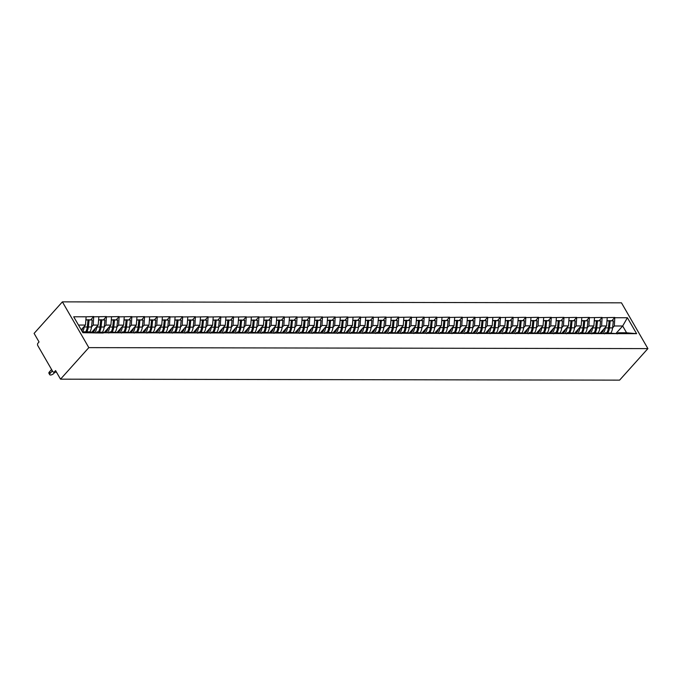 <?xml version="1.0" encoding="UTF-8"?>
<svg xmlns="http://www.w3.org/2000/svg" width="682" height="682" viewBox="0 0 682 682"><rect width="100%" height="100%" fill="white"/><g stroke="black" fill="none" stroke-linecap="round" stroke-linejoin="round"><path stroke-width="1.02" d="M56.487 372.176L53.733 372.167A1.765 1.27 -89.9 0 1 52.744 371.511L37.791 345.603A1.765 1.27 -89.9 0 1 37.987 343.131L39.044 341.955L34.1 333.396L62.394 301.862L621.473 302.834L647.9 348.604L88.822 347.632L62.394 301.862M81.218 329.798L85.472 325.058L86.128 316.806L73.699 316.789L82.897 332.714L103.221 333.021L97.125 331.844L96.077 333.012M86.128 316.806L93.707 316.55L90.851 319.73M89.871 331.912A9.625 6.931 -89.9 0 0 91.499 326.993L93.212 325.075L93.707 316.55M93.869 316.823L106.418 316.567L103.562 319.756M102.581 331.929A9.625 6.931 -89.9 0 0 104.201 327.01L105.923 325.092L106.418 316.567M106.58 316.84L119.128 316.593L116.272 319.773M115.292 331.955A9.625 6.931 -89.9 0 0 116.912 327.036L118.634 325.118L119.128 316.593M119.29 316.866L131.839 316.61L128.983 319.798M127.994 331.972A9.625 6.931 -89.9 0 0 129.623 327.062L131.345 325.144L131.839 316.61M131.993 316.891L144.55 316.636L141.694 319.824M140.705 331.998A9.625 6.931 -89.9 0 0 142.333 327.079L144.047 325.161L144.55 316.636M144.703 316.908L157.261 316.661L154.396 319.841M153.416 332.015A9.625 6.931 -89.9 0 0 155.044 327.104L156.758 325.186L157.261 316.661M157.414 316.934L169.971 316.678L167.107 319.867M166.127 332.04A9.625 6.931 -89.9 0 0 167.755 327.121L169.468 325.203L169.971 316.678M170.125 316.951L182.674 316.704L179.818 319.884M178.837 332.066A9.625 6.931 -89.9 0 0 180.466 327.147L182.179 325.229L182.674 316.704M182.836 316.977L195.384 316.721L192.529 319.909M193.177 327.164L194.89 325.254L195.384 316.721M195.546 317.002L208.095 316.746L205.239 319.935M204.259 332.108A9.625 6.931 -89.9 0 0 205.887 327.19L207.601 325.271L208.095 316.746M208.257 317.019L220.806 316.772L217.95 319.952M218.598 327.207L220.312 325.297L220.806 316.772M220.968 317.045L233.517 316.789L230.661 319.977M229.681 332.151A9.625 6.931 -89.9 0 0 231.309 327.232L233.022 325.314L233.517 316.789M233.679 317.062L246.228 316.815L243.372 319.994M244.02 327.249L245.733 325.34L246.228 316.815M246.39 317.087L258.938 316.832L256.082 320.02M255.102 332.194A9.625 6.931 -89.9 0 0 256.722 327.283L258.444 325.365L258.938 316.832M259.1 317.113L271.649 316.857L268.793 320.046M269.433 327.292L271.155 325.382L271.649 316.857M271.803 317.13L284.36 316.883L281.504 320.063M280.515 332.236A9.625 6.931 -89.9 0 0 282.143 327.326L283.857 325.408L284.36 316.883M284.513 317.156L297.071 316.9L294.206 320.088M293.226 332.262A9.625 6.931 -89.9 0 0 294.854 327.343L296.568 325.425L297.071 316.9M297.224 317.173L309.781 316.925L306.917 320.105M305.937 332.287A9.625 6.931 -89.9 0 0 307.565 327.369L309.278 325.45L309.781 316.925M309.935 317.198L322.492 316.942L319.628 320.131M318.647 332.305A9.625 6.931 -89.9 0 0 320.276 327.386L321.989 325.476L322.492 316.942M322.646 317.224L335.194 316.968L332.339 320.148M331.358 332.33A9.625 6.931 -89.9 0 0 332.987 327.411L334.7 325.493L335.194 316.968M335.356 317.241L347.905 316.994L345.049 320.173M344.069 332.347A9.625 6.931 -89.9 0 0 345.697 327.437L347.411 325.519L347.905 316.994M348.067 317.266L360.616 317.011L357.76 320.199M356.78 332.373A9.625 6.931 -89.9 0 0 358.408 327.454L360.122 325.536L360.616 317.011M360.778 317.283L373.327 317.036L370.471 320.216M369.491 332.398A9.625 6.931 -89.9 0 0 371.119 327.479L372.832 325.561L373.327 317.036M373.489 317.309L386.038 317.053L383.182 320.242M382.201 332.415A9.625 6.931 -89.9 0 0 383.821 327.496L385.543 325.587L386.038 317.053M386.2 317.335L398.748 317.079L395.892 320.259M394.912 332.441A9.625 6.931 -89.9 0 0 396.532 327.522L398.254 325.604L398.748 317.079M398.91 317.352L411.459 317.104L408.603 320.284M407.614 332.458A9.625 6.931 -89.9 0 0 409.243 327.548L410.965 325.629L411.459 317.104M411.613 317.377L424.17 317.121L421.314 320.31M420.325 332.484A9.625 6.931 -89.9 0 0 421.953 327.565L423.667 325.646L424.17 317.121M424.323 317.394L436.881 317.147L434.025 320.327M433.036 332.509A9.625 6.931 -89.9 0 0 434.664 327.59L436.378 325.672L436.881 317.147M437.034 317.42L449.591 317.164L446.727 320.352M445.747 332.526A9.625 6.931 -89.9 0 0 447.375 327.607L449.088 325.698L449.591 317.164M449.745 317.445L462.302 317.19L459.438 320.37M458.457 332.552A9.625 6.931 -89.9 0 0 460.086 327.633L461.799 325.715L462.302 317.19M462.456 317.462L475.004 317.215L472.149 320.395M471.168 332.569A9.625 6.931 -89.9 0 0 472.797 327.658L474.51 325.74L475.004 317.215M475.166 317.488L487.715 317.232L484.859 320.421M483.879 332.594A9.625 6.931 -89.9 0 0 485.507 327.675L487.221 325.757L487.715 317.232M487.877 317.505L500.426 317.258L497.57 320.438M496.59 332.62A9.625 6.931 -89.9 0 0 498.218 327.701L499.932 325.783L500.426 317.258M500.588 317.531L513.137 317.275L510.281 320.463M509.301 332.637A9.625 6.931 -89.9 0 0 510.929 327.718L512.642 325.808L513.137 317.275M513.299 317.556L525.848 317.3L522.992 320.48M522.011 332.663A9.625 6.931 -89.9 0 0 523.64 327.744L525.353 325.825L525.848 317.3M526.01 317.573L538.558 317.318L535.702 320.506M536.342 327.761L538.064 325.851L538.558 317.318M538.72 317.599L551.269 317.343L548.413 320.531M547.424 332.705A9.625 6.931 -89.9 0 0 549.053 327.786L550.775 325.868L551.269 317.343M551.423 317.616L563.98 317.369L561.124 320.549M561.763 327.803L563.477 325.894L563.98 317.369M564.133 317.642L576.691 317.386L573.835 320.574M572.846 332.748A9.625 6.931 -89.9 0 0 574.474 327.829L576.188 325.911L576.691 317.386M576.844 317.659L589.401 317.411L586.537 320.591M587.185 327.846L588.898 325.936L589.401 317.411M589.555 317.684L602.112 317.428L599.248 320.617M598.267 332.79A9.625 6.931 -89.9 0 0 599.896 327.88L601.609 325.962L602.112 317.428M602.266 317.71L614.814 317.454L611.959 320.642M612.607 327.889L614.32 325.979L614.814 317.454M614.976 317.727L627.406 317.752L636.596 333.677L624.175 333.66L618.233 332.756L617.184 333.916M103.059 332.748L624.175 333.66M91.797 332.202L98.182 325.084L93.212 325.075M97.125 331.844L108.029 332.756M98.182 325.084L98.839 316.832M104.499 332.219L110.893 325.101L105.923 325.092M115.77 332.773L109.828 331.87L108.788 333.029M109.828 331.87L120.74 332.782M110.893 325.101L111.55 316.849M117.21 332.245L123.604 325.126L118.634 325.118M128.48 332.79L122.538 331.895L121.498 333.055M122.538 331.895L133.45 332.799M123.604 325.126L124.26 316.874M129.921 332.27L136.315 325.152L131.345 325.144M141.191 332.816L135.249 331.912L134.209 333.08M135.249 331.912L146.161 332.825M136.315 325.152L136.963 316.9M142.632 332.287L149.017 325.169L144.047 325.161M153.902 332.842L147.96 331.938L146.92 333.097M147.96 331.938L158.872 332.85M149.017 325.169L149.673 316.917M155.343 332.313L161.728 325.195L156.758 325.186M166.613 332.859L160.671 331.955L159.631 333.123M160.671 331.955L171.583 332.867M161.728 325.195L162.384 316.942M168.053 332.33L174.439 325.212L169.468 325.203M179.323 332.884L173.381 331.981L172.341 333.14M173.381 331.981L184.293 332.893M174.439 325.212L175.095 316.96M180.764 332.356L187.149 325.237L182.179 325.229M192.034 332.901L186.092 332.006L185.044 333.166M186.092 332.006L197.004 332.91M187.149 325.237L187.806 316.985M193.475 332.381L199.86 325.263L194.89 325.254M204.745 332.927L198.803 332.023L197.754 333.191M198.803 332.023L209.715 332.935M199.86 325.263L200.517 317.011M206.186 332.398L212.571 325.28L207.601 325.271M217.456 332.952L211.514 332.049L210.465 333.208M211.514 332.049L222.426 332.961M212.571 325.28L213.227 317.028M218.896 332.424L225.282 325.305L220.312 325.297M230.158 332.969L224.225 332.066L223.176 333.234M224.225 332.066L235.128 332.978M225.282 325.305L225.938 317.053M231.607 332.441L237.992 325.323L233.022 325.314M242.869 332.995L236.935 332.091L235.887 333.251M236.935 332.091L247.839 333.004M237.992 325.323L238.649 317.07M244.309 332.466L250.703 325.348L245.733 325.34M255.58 333.012L249.638 332.117L248.598 333.276M249.638 332.117L260.55 333.021M250.703 325.348L251.36 317.096M257.02 332.492L263.414 325.374L258.444 325.365M268.29 333.038L262.348 332.134L261.308 333.302M262.348 332.134L273.26 333.046M263.414 325.374L264.07 317.121M269.731 332.509L276.125 325.391L271.155 325.382M281.001 333.055L275.059 332.16L274.019 333.319M275.059 332.16L285.971 333.063M276.125 325.391L276.773 317.139M282.442 332.535L288.827 325.416L283.857 325.408M293.712 333.08L287.77 332.177L286.73 333.345M287.77 332.177L298.682 333.089M288.827 325.416L289.483 317.164M295.153 332.552L301.538 325.433L296.568 325.425M306.423 333.106L300.481 332.202L299.441 333.362M300.481 332.202L311.393 333.114M301.538 325.433L302.194 317.181M307.863 332.577L314.249 325.459L309.278 325.45M319.133 333.123L313.191 332.228L312.151 333.387M313.191 332.228L324.103 333.131M314.249 325.459L314.905 317.207M320.574 332.594L326.959 325.485L321.989 325.476M331.844 333.148L325.902 332.245L324.854 333.413M325.902 332.245L336.814 333.157M326.959 325.485L327.616 317.232M333.285 332.62L339.67 325.502L334.7 325.493M344.555 333.166L338.613 332.27L337.564 333.43M338.613 332.27L349.525 333.174M339.67 325.502L340.327 317.249M345.996 332.646L352.381 325.527L347.411 325.519M357.266 333.191L351.324 332.287L350.275 333.455M351.324 332.287L362.236 333.2M352.381 325.527L353.037 317.275M358.706 332.663L365.092 325.544L360.122 325.536M369.968 333.217L364.035 332.313L362.986 333.472M364.035 332.313L374.938 333.225M365.092 325.544L365.748 317.292M371.417 332.688L377.802 325.57L372.832 325.561M382.679 333.234L376.745 332.339L375.697 333.498M376.745 332.339L387.649 333.242M377.802 325.57L378.459 317.318M384.128 332.705L390.513 325.595L385.543 325.587M395.389 333.259L389.448 332.356L388.408 333.524M389.448 332.356L400.36 333.268M390.513 325.595L391.17 317.343M396.83 332.731L403.224 325.612L398.254 325.604M408.1 333.276L402.158 332.381L401.118 333.541M402.158 332.381L413.07 333.285M403.224 325.612L403.88 317.36M409.541 332.756L415.935 325.638L410.965 325.629M420.811 333.302L414.869 332.398L413.829 333.566M414.869 332.398L425.781 333.31M415.935 325.638L416.583 317.386M422.252 332.773L428.637 325.655L423.667 325.646M433.522 333.327L427.58 332.424L426.54 333.583M427.58 332.424L438.492 333.336M428.637 325.655L429.293 317.403M434.963 332.799L441.348 325.681L436.378 325.672M446.233 333.345L440.291 332.441L439.251 333.609M440.291 332.441L451.203 333.353M441.348 325.681L442.004 317.428M447.673 332.816L454.059 325.706L449.088 325.698M458.943 333.37L453.001 332.466L451.961 333.634M453.001 332.466L463.913 333.379M454.059 325.706L454.715 317.454M460.384 332.842L466.769 325.723L461.799 325.715M471.654 333.387L465.712 332.492L464.664 333.651M465.712 332.492L476.624 333.396M466.769 325.723L467.426 317.471M473.095 332.867L479.48 325.749L474.51 325.74M484.365 333.413L478.423 332.509L477.374 333.677M478.423 332.509L489.335 333.421M479.48 325.749L480.137 317.497M485.806 332.884L492.191 325.766L487.221 325.757M497.076 333.438L491.134 332.535L490.085 333.694M491.134 332.535L502.046 333.447M492.191 325.766L492.847 317.514M498.516 332.91L504.902 325.791L499.932 325.783M509.786 333.455L503.845 332.552L502.796 333.72M503.845 332.552L514.748 333.464M504.902 325.791L505.558 317.539M511.227 332.927L517.612 325.817L512.642 325.808M522.489 333.481L516.555 332.577L515.507 333.745M516.555 332.577L527.459 333.489M517.612 325.817L518.269 317.565M523.938 332.952L530.323 325.834L525.353 325.825M535.199 333.498L529.258 332.603L528.218 333.762M529.258 332.603L540.17 333.507M530.323 325.834L530.98 317.582M536.64 332.978L543.034 325.86L538.064 325.851M547.91 333.524L541.968 332.62L540.928 333.788M541.968 332.62L552.88 333.532M543.034 325.86L543.69 317.607M549.351 332.995L555.745 325.877L550.775 325.868M560.621 333.549L554.679 332.646L553.639 333.805M554.679 332.646L565.591 333.558M555.745 325.877L556.393 317.624M562.062 333.021L568.447 325.902L563.477 325.894M573.332 333.566L567.39 332.663L566.35 333.83M567.39 332.663L578.302 333.575M568.447 325.902L569.103 317.65M574.773 333.038L581.158 325.919L576.188 325.911M586.043 333.592L580.101 332.688L579.061 333.856M580.101 332.688L591.013 333.6M581.158 325.919L581.814 317.667M587.483 333.063L593.869 325.945L588.898 325.936M598.753 333.609L592.811 332.714L591.771 333.873M592.811 332.714L603.723 333.617M593.869 325.945L594.525 317.693M600.194 333.089L606.579 325.97L601.609 325.962M611.464 333.634L605.522 332.731L604.474 333.899M605.522 332.731L616.434 333.643M606.579 325.97L607.236 317.718M615.889 333.558L622.675 325.996L614.32 325.979M618.233 332.756L626.579 332.773L622.675 325.996L627.406 317.752M636.596 333.677L626.579 332.773M647.9 348.604L619.606 380.138L60.528 379.166L88.822 347.632M85.472 325.058L78.473 325.05M82.386 331.819L89.385 331.836L95.318 332.739M603.425 330.148L600.723 333.166M60.528 379.166L55.583 370.607L54.526 371.784L56.265 371.784M53.733 372.167A1.765 1.27 -89.9 0 0 54.526 371.784M590.714 330.122L588.012 333.14M578.012 330.105L575.301 333.123M565.301 330.079L562.59 333.097M552.591 330.062L549.88 333.08M539.88 330.037L537.169 333.055M527.169 330.011L524.458 333.029M514.458 329.994L511.747 333.012M501.747 329.969L499.036 332.987M489.037 329.952L486.334 332.969M476.326 329.926L473.623 332.944M463.615 329.9L460.913 332.918M450.904 329.883L448.202 332.901M438.194 329.858L435.491 332.876M425.491 329.841L422.78 332.859M412.781 329.815L410.07 332.833M400.07 329.79L397.359 332.807M387.359 329.773L384.648 332.79M374.648 329.747L371.937 332.765M361.937 329.73L359.226 332.748M349.227 329.704L346.524 332.722M336.516 329.687L333.813 332.697M323.805 329.662L321.103 332.68M311.094 329.636L308.392 332.654M298.384 329.619L295.681 332.637M285.681 329.594L282.97 332.611M272.971 329.577L270.26 332.586M260.26 329.551L257.549 332.569M247.549 329.525L244.838 332.543M234.838 329.508L232.127 332.526M222.127 329.483L219.416 332.501M209.417 329.466L206.706 332.475M196.706 329.44L194.003 332.458M183.995 329.415L181.293 332.432M171.284 329.397L168.582 332.415M158.574 329.372L155.871 332.39M145.871 329.355L143.16 332.373M133.16 329.329L130.45 332.347M120.45 329.304L117.739 332.322M107.739 329.287L105.028 332.305M95.028 329.261L92.317 332.279M82.317 329.244L81.448 330.207M601.302 333.251A7.869 5.661 -89.9 0 0 601.959 332.628A7.869 5.661 -89.9 0 0 603.749 329.125M608.932 320.838L613.348 320.89L608.958 320.634M607.884 332.739A9.625 6.931 -89.9 0 0 609.469 327.897L610.211 320.89M610.978 332.816A9.625 6.931 -89.9 0 0 612.607 327.897L613.348 320.89M603.135 333.532A9.625 6.931 -89.9 0 0 605.275 327.889L605.326 327.36M606.827 332.731A9.625 6.931 -89.9 0 0 608.412 327.889L609.154 320.89L607.006 320.634M609.154 320.89L606.989 320.881M588.592 333.234A7.869 5.661 -89.9 0 0 589.248 332.603A7.869 5.661 -89.9 0 0 591.038 329.099M596.221 320.821L600.637 320.872L596.247 320.608M595.173 332.714A9.625 6.931 -89.9 0 0 596.759 327.872L597.5 320.864M596.759 327.872L599.896 327.88L600.637 320.872M590.433 333.507A9.625 6.931 -89.9 0 0 592.564 327.863L592.615 327.343M594.116 332.714A9.625 6.931 -89.9 0 0 595.701 327.872L596.443 320.864L594.295 320.608M596.443 320.864L594.278 320.864M575.889 333.208A7.869 5.661 -89.9 0 0 576.537 332.586A7.869 5.661 -89.9 0 0 578.327 329.074M583.519 320.796L587.927 320.847L583.536 320.591M582.471 332.697A9.625 6.931 -89.9 0 0 584.048 327.846L584.789 320.847M585.557 332.773A9.625 6.931 -89.9 0 0 587.185 327.854L587.927 320.847M577.722 333.489A9.625 6.931 -89.9 0 0 579.853 327.837L579.905 327.317M581.405 332.688A9.625 6.931 -89.9 0 0 582.991 327.846L583.732 320.838L581.584 320.583M583.732 320.838L581.567 320.838M563.179 333.191A7.869 5.661 -89.9 0 0 563.826 332.56A7.869 5.661 -89.9 0 0 565.625 329.056M570.808 320.779L575.216 320.83L570.825 320.566M569.76 332.671A9.625 6.931 -89.9 0 0 571.337 327.829L572.079 320.821M571.337 327.829L574.474 327.829L575.216 320.83M565.011 333.464A9.625 6.931 -89.9 0 0 567.143 327.82L567.202 327.3M568.694 332.671A9.625 6.931 -89.9 0 0 570.28 327.829L571.022 320.821L568.873 320.566M571.022 320.821L568.856 320.813M550.468 333.166A7.869 5.661 -89.9 0 0 551.116 332.535A7.869 5.661 -89.9 0 0 552.914 329.031M558.098 320.753L562.505 320.804L558.115 320.549M557.049 332.646A9.625 6.931 -89.9 0 0 558.626 327.803L559.368 320.796M560.135 332.731A9.625 6.931 -89.9 0 0 561.763 327.812L562.505 320.804M552.301 333.447A9.625 6.931 -89.9 0 0 554.432 327.795L554.492 327.275M555.992 332.646A9.625 6.931 -89.9 0 0 557.569 327.803L558.311 320.796L556.162 320.54M558.311 320.796L556.145 320.796M537.757 333.14A7.869 5.661 -89.9 0 0 538.405 332.518A7.869 5.661 -89.9 0 0 540.204 329.014M545.387 320.728L549.794 320.787L545.404 320.523M544.338 332.628A9.625 6.931 -89.9 0 0 545.915 327.786L546.666 320.779M545.915 327.786L549.053 327.786L549.794 320.787M539.59 333.421A9.625 6.931 -89.9 0 0 541.721 327.778L541.781 327.249M543.281 332.628A9.625 6.931 -89.9 0 0 544.858 327.778L545.6 320.779L543.452 320.523M545.6 320.779L543.435 320.77M525.046 333.123A7.869 5.661 -89.9 0 0 525.694 332.492A7.869 5.661 -89.9 0 0 527.493 328.988M532.676 320.711L537.092 320.762L532.693 320.497M531.628 332.603A9.625 6.931 -89.9 0 0 533.205 327.761L533.955 320.753M534.722 332.68A9.625 6.931 -89.9 0 0 536.342 327.769L537.092 320.762M526.879 333.396A9.625 6.931 -89.9 0 0 529.01 327.752L529.07 327.232M530.57 332.603A9.625 6.931 -89.9 0 0 532.148 327.761L532.889 320.753L530.741 320.497M532.889 320.753L530.724 320.753M512.335 333.097A7.869 5.661 -89.9 0 0 512.983 332.475A7.869 5.661 -89.9 0 0 514.782 328.963M519.965 320.685L524.381 320.736L519.991 320.48M518.917 332.586A9.625 6.931 -89.9 0 0 520.502 327.735L521.244 320.736M520.502 327.735L523.64 327.744L524.381 320.736M514.168 333.379A9.625 6.931 -89.9 0 0 516.3 327.735L516.359 327.207M517.86 332.577A9.625 6.931 -89.9 0 0 519.437 327.735L520.178 320.728L518.039 320.472M520.178 320.728L518.013 320.728M499.625 333.08A7.869 5.661 -89.9 0 0 500.273 332.449A7.869 5.661 -89.9 0 0 502.071 328.946M507.255 320.668L511.671 320.719L507.28 320.455M506.206 332.56A9.625 6.931 -89.9 0 0 507.792 327.718L508.533 320.711M507.792 327.718L510.929 327.718L511.671 320.719M501.458 333.353A9.625 6.931 -89.9 0 0 503.589 327.71L503.648 327.19M505.149 332.56A9.625 6.931 -89.9 0 0 506.726 327.718L507.476 320.711L505.328 320.455M507.476 320.711L505.302 320.702M486.914 333.055A7.869 5.661 -89.9 0 0 487.57 332.424A7.869 5.661 -89.9 0 0 489.361 328.92M494.544 320.642L498.96 320.693L494.569 320.438M493.495 332.535A9.625 6.931 -89.9 0 0 495.081 327.692L495.823 320.685M495.081 327.692L498.218 327.701L498.96 320.693M488.747 333.336A9.625 6.931 -89.9 0 0 490.887 327.684L490.938 327.164M492.438 332.535A9.625 6.931 -89.9 0 0 494.015 327.692L494.765 320.685L492.617 320.429M494.765 320.685L492.592 320.685M474.203 333.029A7.869 5.661 -89.9 0 0 474.86 332.407A7.869 5.661 -89.9 0 0 476.65 328.903M481.833 320.625L486.249 320.676L481.859 320.412M480.784 332.518A9.625 6.931 -89.9 0 0 482.37 327.675L483.112 320.668M482.37 327.675L485.507 327.675L486.249 320.676M476.036 333.31A9.625 6.931 -89.9 0 0 478.176 327.667L478.227 327.138M479.727 332.518A9.625 6.931 -89.9 0 0 481.313 327.667L482.055 320.668L479.906 320.412M482.055 320.668L479.881 320.659M461.492 333.012A7.869 5.661 -89.9 0 0 462.149 332.381A7.869 5.661 -89.9 0 0 463.939 328.877M469.122 320.6L473.538 320.651L469.148 320.387M468.074 332.492A9.625 6.931 -89.9 0 0 469.659 327.65L470.401 320.642M469.659 327.65L472.797 327.658L473.538 320.651M463.325 333.285A9.625 6.931 -89.9 0 0 465.465 327.641L465.516 327.121M467.017 332.492A9.625 6.931 -89.9 0 0 468.602 327.65L469.344 320.642L467.196 320.387M469.344 320.642L467.179 320.642M448.782 332.987A7.869 5.661 -89.9 0 0 449.438 332.364A7.869 5.661 -89.9 0 0 451.228 328.852M456.411 320.574L460.827 320.625L456.437 320.37M455.363 332.475A9.625 6.931 -89.9 0 0 456.949 327.624L457.69 320.625M456.949 327.624L460.086 327.633L460.827 320.625M450.614 333.268A9.625 6.931 -89.9 0 0 452.754 327.624L452.805 327.096M454.306 332.466A9.625 6.931 -89.9 0 0 455.891 327.624L456.633 320.617L454.485 320.361M456.633 320.617L454.468 320.617M436.079 332.969A7.869 5.661 -89.9 0 0 436.727 332.339A7.869 5.661 -89.9 0 0 438.517 328.835M443.709 320.557L448.117 320.608L443.726 320.344M442.661 332.449A9.625 6.931 -89.9 0 0 444.238 327.607L444.979 320.6M444.238 327.607L447.375 327.607L448.117 320.608M437.912 333.242A9.625 6.931 -89.9 0 0 440.043 327.599L440.095 327.079M441.595 332.449A9.625 6.931 -89.9 0 0 443.181 327.607L443.922 320.6L441.774 320.344M443.922 320.6L441.757 320.591M423.369 332.944A7.869 5.661 -89.9 0 0 424.016 332.313A7.869 5.661 -89.9 0 0 425.815 328.809M430.998 320.531L435.406 320.583L431.015 320.327M429.95 332.424A9.625 6.931 -89.9 0 0 431.527 327.582L432.269 320.583M431.527 327.582L434.664 327.59L435.406 320.583M425.201 333.225A9.625 6.931 -89.9 0 0 427.333 327.573L427.384 327.053M428.884 332.424A9.625 6.931 -89.9 0 0 430.47 327.582L431.212 320.574L429.063 320.318M431.212 320.574L429.046 320.574M410.658 332.918A7.869 5.661 -89.9 0 0 411.306 332.296A7.869 5.661 -89.9 0 0 413.104 328.792M418.288 320.514L422.695 320.566L418.305 320.301M417.239 332.407A9.625 6.931 -89.9 0 0 418.816 327.565L419.558 320.557M418.816 327.565L421.953 327.565L422.695 320.566M412.491 333.2A9.625 6.931 -89.9 0 0 414.622 327.556L414.682 327.036M416.173 332.407A9.625 6.931 -89.9 0 0 417.759 327.556L418.501 320.557L416.352 320.301M418.501 320.557L416.335 320.549M397.947 332.901A7.869 5.661 -89.9 0 0 398.595 332.27A7.869 5.661 -89.9 0 0 400.394 328.767M405.577 320.489L409.984 320.54L405.594 320.276M404.528 332.381A9.625 6.931 -89.9 0 0 406.105 327.539L406.856 320.531M406.105 327.539L409.243 327.548L409.984 320.54M399.78 333.174A9.625 6.931 -89.9 0 0 401.911 327.531L401.971 327.01M403.471 332.381A9.625 6.931 -89.9 0 0 405.048 327.539L405.79 320.531L403.642 320.276M405.79 320.531L403.625 320.531M385.236 332.876A7.869 5.661 -89.9 0 0 385.884 332.253A7.869 5.661 -89.9 0 0 387.683 328.741M392.866 320.463L397.282 320.514L392.883 320.259M391.818 332.364A9.625 6.931 -89.9 0 0 393.395 327.513L394.145 320.514M393.395 327.513L396.532 327.522L397.282 320.514M387.069 333.157A9.625 6.931 -89.9 0 0 389.2 327.513L389.26 326.985M390.76 332.356A9.625 6.931 -89.9 0 0 392.338 327.513L393.079 320.514L390.931 320.25M393.079 320.514L390.914 320.506M372.525 332.859A7.869 5.661 -89.9 0 0 373.173 332.228A7.869 5.661 -89.9 0 0 374.972 328.724M380.155 320.446L384.571 320.497L380.181 320.233M379.107 332.339A9.625 6.931 -89.9 0 0 380.692 327.496L381.434 320.489M380.692 327.496L383.821 327.496L384.571 320.497M374.358 333.131A9.625 6.931 -89.9 0 0 376.49 327.488L376.549 326.968M378.05 332.339A9.625 6.931 -89.9 0 0 379.627 327.496L380.368 320.489L378.229 320.233M380.368 320.489L378.203 320.48M359.815 332.833A7.869 5.661 -89.9 0 0 360.463 332.211A7.869 5.661 -89.9 0 0 362.261 328.698M367.445 320.421L371.861 320.472L367.47 320.216M366.396 332.313A9.625 6.931 -89.9 0 0 367.982 327.471L368.723 320.472M367.982 327.471L371.119 327.479L371.861 320.472M361.648 333.114A9.625 6.931 -89.9 0 0 363.779 327.462L363.838 326.942M365.339 332.313A9.625 6.931 -89.9 0 0 366.916 327.471L367.666 320.463L365.518 320.208M367.666 320.463L365.492 320.463M347.104 332.807A7.869 5.661 -89.9 0 0 347.76 332.185A7.869 5.661 -89.9 0 0 349.551 328.681M354.734 320.404L359.15 320.455L354.759 320.19M353.685 332.296A9.625 6.931 -89.9 0 0 355.271 327.454L356.013 320.446M355.271 327.454L358.408 327.454L359.15 320.455M348.937 333.089A9.625 6.931 -89.9 0 0 351.077 327.445L351.128 326.925M352.628 332.296A9.625 6.931 -89.9 0 0 354.205 327.445L354.955 320.446L352.807 320.19M354.955 320.446L352.782 320.438M334.393 332.79A7.869 5.661 -89.9 0 0 335.05 332.16A7.869 5.661 -89.9 0 0 336.84 328.656M342.023 320.378L346.439 320.429L342.049 320.165M340.974 332.27A9.625 6.931 -89.9 0 0 342.56 327.428L343.302 320.421M342.56 327.428L345.697 327.437L346.439 320.429M336.226 333.063A9.625 6.931 -89.9 0 0 338.366 327.42L338.417 326.9M339.917 332.27A9.625 6.931 -89.9 0 0 341.503 327.428L342.245 320.421L340.096 320.165M342.245 320.421L340.071 320.421M321.682 332.765A7.869 5.661 -89.9 0 0 322.339 332.143A7.869 5.661 -89.9 0 0 324.129 328.63M329.312 320.352L333.728 320.404L329.338 320.148M328.264 332.253A9.625 6.931 -89.9 0 0 329.849 327.403L330.591 320.404M329.849 327.403L332.987 327.411L333.728 320.404M323.515 333.046A9.625 6.931 -89.9 0 0 325.655 327.403L325.706 326.874M327.207 332.245A9.625 6.931 -89.9 0 0 328.792 327.403L329.534 320.404L327.386 320.139M329.534 320.404L327.369 320.395M308.972 332.748A7.869 5.661 -89.9 0 0 309.628 332.117A7.869 5.661 -89.9 0 0 311.418 328.613M316.601 320.335L321.017 320.387L316.627 320.122M315.553 332.228A9.625 6.931 -89.9 0 0 317.139 327.386L317.88 320.378M317.139 327.386L320.276 327.386L321.017 320.387M310.804 333.021A9.625 6.931 -89.9 0 0 312.944 327.377L312.995 326.857M314.496 332.228A9.625 6.931 -89.9 0 0 316.081 327.386L316.823 320.378L314.675 320.122M316.823 320.378L314.658 320.37M296.269 332.722A7.869 5.661 -89.9 0 0 296.917 332.1A7.869 5.661 -89.9 0 0 298.707 328.588M303.891 320.31L308.307 320.361L303.916 320.105M302.851 332.202A9.625 6.931 -89.9 0 0 304.428 327.36L305.169 320.361M304.428 327.36L307.565 327.369L308.307 320.361M298.102 333.004A9.625 6.931 -89.9 0 0 300.233 327.351L300.285 326.831M301.785 332.202A9.625 6.931 -89.9 0 0 303.371 327.36L304.112 320.352L301.964 320.097M304.112 320.352L301.947 320.352M283.559 332.697A7.869 5.661 -89.9 0 0 284.206 332.074A7.869 5.661 -89.9 0 0 286.005 328.571M291.188 320.293L295.596 320.344L291.205 320.08M290.14 332.185A9.625 6.931 -89.9 0 0 291.717 327.343L292.459 320.335M291.717 327.343L294.854 327.343L295.596 320.344M285.391 332.978A9.625 6.931 -89.9 0 0 287.523 327.334L287.574 326.814M289.074 332.185A9.625 6.931 -89.9 0 0 290.66 327.334L291.402 320.335L289.253 320.08M291.402 320.335L289.236 320.327M270.848 332.68A7.869 5.661 -89.9 0 0 271.496 332.049A7.869 5.661 -89.9 0 0 273.294 328.545M278.478 320.267L282.885 320.318L278.495 320.063M277.429 332.16A9.625 6.931 -89.9 0 0 279.006 327.317L279.748 320.31M279.006 327.317L282.143 327.326L282.885 320.318M272.681 332.961A9.625 6.931 -89.9 0 0 274.812 327.309L274.872 326.789M276.363 332.16A9.625 6.931 -89.9 0 0 277.949 327.317L278.691 320.31L276.542 320.054M278.691 320.31L276.525 320.31M258.137 332.654A7.869 5.661 -89.9 0 0 258.785 332.032A7.869 5.661 -89.9 0 0 260.584 328.519M265.767 320.242L270.174 320.293L265.784 320.037M264.718 332.143A9.625 6.931 -89.9 0 0 266.295 327.292L267.037 320.293M267.804 332.219A9.625 6.931 -89.9 0 0 269.433 327.3L270.174 320.293M259.97 332.935A9.625 6.931 -89.9 0 0 262.101 327.292L262.161 326.763M263.661 332.134A9.625 6.931 -89.9 0 0 265.238 327.292L265.98 320.293L263.832 320.037M265.98 320.293L263.815 320.284M245.426 332.637A7.869 5.661 -89.9 0 0 246.074 332.006A7.869 5.661 -89.9 0 0 247.873 328.502M253.056 320.225L257.472 320.276L253.073 320.011M252.008 332.117A9.625 6.931 -89.9 0 0 253.585 327.275L254.335 320.267M253.585 327.275L256.722 327.283L257.472 320.276M247.259 332.91A9.625 6.931 -89.9 0 0 249.39 327.266L249.45 326.746M250.95 332.117A9.625 6.931 -89.9 0 0 252.528 327.275L253.269 320.267L251.121 320.011M253.269 320.267L251.104 320.267M232.715 332.611A7.869 5.661 -89.9 0 0 233.363 331.989A7.869 5.661 -89.9 0 0 235.162 328.477M240.345 320.199L244.761 320.25L240.371 319.994M239.297 332.091A9.625 6.931 -89.9 0 0 240.882 327.249L241.624 320.25M242.391 332.177A9.625 6.931 -89.9 0 0 244.011 327.258L244.761 320.25M234.548 332.893A9.625 6.931 -89.9 0 0 236.68 327.241L236.739 326.721M238.24 332.091A9.625 6.931 -89.9 0 0 239.817 327.249L240.558 320.242L238.419 319.986M240.558 320.242L238.393 320.242M220.005 332.594A7.869 5.661 -89.9 0 0 220.653 331.964A7.869 5.661 -89.9 0 0 222.451 328.46M227.635 320.182L232.05 320.233L227.66 319.969M226.586 332.074A9.625 6.931 -89.9 0 0 228.172 327.232L228.913 320.225M228.172 327.232L231.309 327.232L232.05 320.233M221.838 332.867A9.625 6.931 -89.9 0 0 223.969 327.224L224.028 326.704M225.529 332.074A9.625 6.931 -89.9 0 0 227.106 327.224L227.856 320.225L225.708 319.969M227.856 320.225L225.682 320.216M207.294 332.569A7.869 5.661 -89.9 0 0 207.95 331.938A7.869 5.661 -89.9 0 0 209.741 328.434M214.924 320.156L219.34 320.208L214.949 319.952M213.875 332.049A9.625 6.931 -89.9 0 0 215.461 327.207L216.203 320.199M216.97 332.125A9.625 6.931 -89.9 0 0 218.598 327.215L219.34 320.208M209.127 332.85A9.625 6.931 -89.9 0 0 211.267 327.198L211.318 326.678M212.818 332.049A9.625 6.931 -89.9 0 0 214.395 327.207L215.145 320.199L212.997 319.943M215.145 320.199L212.972 320.199M194.583 332.543A7.869 5.661 -89.9 0 0 195.24 331.921A7.869 5.661 -89.9 0 0 197.03 328.409M202.213 320.131L206.629 320.182L202.239 319.926M201.164 332.032A9.625 6.931 -89.9 0 0 202.75 327.19L203.492 320.182M202.75 327.19L205.887 327.19L206.629 320.182M196.416 332.825A9.625 6.931 -89.9 0 0 198.556 327.181L198.607 326.652M200.107 332.023A9.625 6.931 -89.9 0 0 201.693 327.181L202.435 320.182L200.286 319.926M202.435 320.182L200.261 320.173M181.872 332.526A7.869 5.661 -89.9 0 0 182.529 331.895A7.869 5.661 -89.9 0 0 184.319 328.392M189.502 320.114L193.918 320.165L189.528 319.901M188.454 332.006A9.625 6.931 -89.9 0 0 190.039 327.164L190.781 320.156M191.548 332.083A9.625 6.931 -89.9 0 0 193.177 327.172L193.918 320.165M183.705 332.799A9.625 6.931 -89.9 0 0 185.845 327.155L185.896 326.635M187.397 332.006A9.625 6.931 -89.9 0 0 188.982 327.164L189.724 320.156L187.576 319.901M189.724 320.156L187.559 320.156M169.162 332.501A7.869 5.661 -89.9 0 0 169.818 331.878A7.869 5.661 -89.9 0 0 171.608 328.366M176.791 320.088L181.207 320.139L176.817 319.884M175.743 331.981A9.625 6.931 -89.9 0 0 177.329 327.138L178.07 320.139M177.329 327.138L180.466 327.147L181.207 320.139M170.994 332.782A9.625 6.931 -89.9 0 0 173.134 327.13L173.185 326.61M174.686 331.981A9.625 6.931 -89.9 0 0 176.271 327.138L177.013 320.131L174.865 319.875M177.013 320.131L174.848 320.131M156.459 332.484A7.869 5.661 -89.9 0 0 157.107 331.853A7.869 5.661 -89.9 0 0 158.897 328.349M164.081 320.071L168.497 320.122L164.106 319.858M163.041 331.964A9.625 6.931 -89.9 0 0 164.618 327.121L165.359 320.114M164.618 327.121L167.755 327.121L168.497 320.122M158.292 332.756A9.625 6.931 -89.9 0 0 160.423 327.113L160.475 326.593M161.975 331.964A9.625 6.931 -89.9 0 0 163.561 327.121L164.302 320.114L162.154 319.858M164.302 320.114L162.137 320.105M143.749 332.458A7.869 5.661 -89.9 0 0 144.396 331.827A7.869 5.661 -89.9 0 0 146.195 328.323M151.378 320.046L155.786 320.097L151.395 319.841M150.33 331.938A9.625 6.931 -89.9 0 0 151.907 327.096L152.649 320.088M151.907 327.096L155.044 327.104L155.786 320.097M145.581 332.739A9.625 6.931 -89.9 0 0 147.713 327.087L147.764 326.567M149.264 331.938A9.625 6.931 -89.9 0 0 150.85 327.096L151.592 320.088L149.443 319.832M151.592 320.088L149.426 320.088M131.038 332.432A7.869 5.661 -89.9 0 0 131.686 331.81A7.869 5.661 -89.9 0 0 133.484 328.306M138.668 320.02L143.075 320.071L138.685 319.815M137.619 331.921A9.625 6.931 -89.9 0 0 139.196 327.079L139.938 320.071M139.196 327.079L142.333 327.079L143.075 320.071M132.871 332.714A9.625 6.931 -89.9 0 0 135.002 327.07L135.062 326.542M136.553 331.912A9.625 6.931 -89.9 0 0 138.139 327.07L138.881 320.071L136.732 319.815M138.881 320.071L136.715 320.063M118.327 332.415A7.869 5.661 -89.9 0 0 118.975 331.784A7.869 5.661 -89.9 0 0 120.774 328.281M125.957 320.003L130.364 320.054L125.974 319.79M124.908 331.895A9.625 6.931 -89.9 0 0 126.485 327.053L127.227 320.046M126.485 327.053L129.623 327.062L130.364 320.054M120.16 332.688A9.625 6.931 -89.9 0 0 122.291 327.045L122.351 326.525M123.851 331.895A9.625 6.931 -89.9 0 0 125.428 327.053L126.17 320.046L124.022 319.79M126.17 320.046L124.005 320.046M105.616 332.39A7.869 5.661 -89.9 0 0 106.264 331.767A7.869 5.661 -89.9 0 0 108.063 328.255M113.246 319.977L117.662 320.029L113.263 319.773M112.198 331.878A9.625 6.931 -89.9 0 0 113.775 327.028L114.525 320.029M113.775 327.028L116.912 327.036L117.662 320.029M107.449 332.671A9.625 6.931 -89.9 0 0 109.58 327.019L109.64 326.499M111.14 331.87A9.625 6.931 -89.9 0 0 112.718 327.028L113.459 320.02L111.311 319.764M113.459 320.02L111.294 320.02M92.905 332.373A7.869 5.661 -89.9 0 0 93.553 331.742A7.869 5.661 -89.9 0 0 95.352 328.238M100.535 319.96L104.951 320.011L100.561 319.747M99.487 331.853A9.625 6.931 -89.9 0 0 101.072 327.01L101.814 320.003M101.072 327.01L104.201 327.01L104.951 320.011M94.738 332.646A9.625 6.931 -89.9 0 0 96.87 327.002L96.929 326.482M98.43 331.853A9.625 6.931 -89.9 0 0 100.007 327.01L100.748 320.003L98.609 319.747M100.748 320.003L98.583 319.994M81.669 330.591A7.869 5.661 -89.9 0 0 82.641 328.213M49.709 374.674L48.916 373.293A2.702 1.176 -30 0 1 49.385 371.946L50.17 373.318A2.702 1.176 150 0 0 49.709 374.674A2.702 1.176 150 0 0 51.525 374.836A2.702 1.176 150 0 0 53.921 373.327L54.952 372.176M87.825 319.935L92.241 319.986L87.85 319.73M86.776 331.827A9.625 6.931 -89.9 0 0 88.362 326.985L89.103 319.977M88.362 326.985L91.499 326.993L92.241 319.986M82.582 331.819A9.625 6.931 -89.9 0 0 84.159 326.976L84.218 326.456M85.719 331.827A9.625 6.931 -89.9 0 0 87.296 326.985L88.046 319.977L85.898 319.722M88.046 319.977L85.872 319.977M50.17 373.318L52.369 370.863M49.385 371.946L51.576 369.491M612.607 327.897L609.469 327.897M608.412 327.889L605.275 327.889M595.701 327.872L592.564 327.863M587.185 327.854L584.048 327.846M582.991 327.846L579.853 327.837M570.28 327.829L567.143 327.82M561.763 327.812L558.626 327.803M557.569 327.803L554.432 327.795M544.858 327.778L541.721 327.778M536.342 327.769L533.205 327.761M532.148 327.761L529.01 327.752M519.437 327.735L516.3 327.735M506.726 327.718L503.589 327.71M494.015 327.692L490.887 327.684M481.313 327.667L478.176 327.667M468.602 327.65L465.465 327.641M455.891 327.624L452.754 327.624M443.181 327.607L440.043 327.599M430.47 327.582L427.333 327.573M417.759 327.556L414.622 327.556M405.048 327.539L401.911 327.531M392.338 327.513L389.2 327.513M379.627 327.496L376.49 327.488M366.916 327.471L363.779 327.462M354.205 327.445L351.077 327.445M341.503 327.428L338.366 327.42M328.792 327.403L325.655 327.403M316.081 327.386L312.944 327.377M303.371 327.36L300.233 327.351M290.66 327.334L287.523 327.334M277.949 327.317L274.812 327.309M269.433 327.3L266.295 327.292M265.238 327.292L262.101 327.292M252.528 327.275L249.39 327.266M244.011 327.258L240.882 327.249M239.817 327.249L236.68 327.241M227.106 327.224L223.969 327.224M218.598 327.215L215.461 327.207M214.395 327.207L211.267 327.198M201.693 327.181L198.556 327.181M193.177 327.172L190.039 327.164M188.982 327.164L185.845 327.155M176.271 327.138L173.134 327.13M163.561 327.121L160.423 327.113M150.85 327.096L147.713 327.087M138.139 327.07L135.002 327.07M125.428 327.053L122.291 327.045M112.718 327.028L109.58 327.019M100.007 327.01L96.87 327.002M87.296 326.985L84.159 326.976"/></g></svg>
